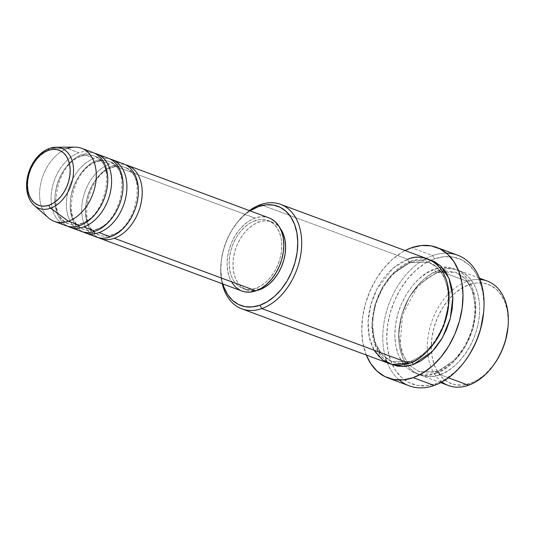 <?xml version="1.0" encoding="UTF-8"?>
<svg xmlns="http://www.w3.org/2000/svg" width="535" height="535" viewBox="0 0 535 535"><rect width="100%" height="100%" fill="white"/><g stroke="black" fill="none" stroke-linecap="round" stroke-linejoin="round"><path stroke-width="0.4" stroke-dasharray="2.67 2.01" d="M58.261 147.399A32.093 21.848 -69.6 0 0 49.862 148.349L67.497 148.476L49.862 148.349A32.093 21.848 -69.6 0 0 29.077 172.604A32.093 21.848 -69.6 0 0 32.14 203.26M112.363 234.972A36.219 24.657 -69.6 0 0 137.013 203.293A36.219 24.657 -69.6 0 0 127.658 168.759A36.219 24.657 -69.6 0 0 111.541 167.415A36.219 24.657 110.4 0 1 127.658 168.759A36.219 24.657 110.4 0 1 137.013 203.293A36.219 24.657 110.4 0 1 112.363 234.972A36.219 24.657 110.4 0 1 96.253 233.621A36.219 24.657 110.4 0 1 86.891 199.094A36.219 24.657 110.4 0 1 111.541 167.415A36.219 24.657 -69.6 0 0 86.891 199.094A36.219 24.657 -69.6 0 0 96.253 233.621A36.219 24.657 -69.6 0 0 112.363 234.972M97.056 229.288A36.219 24.657 -69.6 0 0 121.706 197.609A36.219 24.657 -69.6 0 0 112.35 163.081A36.219 24.657 -69.6 0 0 96.233 161.73A36.219 24.657 110.4 0 1 112.35 163.081A36.219 24.657 110.4 0 1 121.706 197.609A36.219 24.657 110.4 0 1 97.056 229.288A36.219 24.657 110.4 0 1 80.945 227.937A36.219 24.657 110.4 0 1 71.583 193.409A36.219 24.657 110.4 0 1 96.233 161.73A36.219 24.657 -69.6 0 0 71.583 193.409A36.219 24.657 -69.6 0 0 80.945 227.937A36.219 24.657 -69.6 0 0 97.056 229.288M81.748 223.61A36.219 24.657 -69.6 0 0 106.398 191.931A36.219 24.657 -69.6 0 0 97.042 157.397A36.219 24.657 -69.6 0 0 80.925 156.046A36.219 24.657 110.4 0 1 97.042 157.397A36.219 24.657 110.4 0 1 106.398 191.931A36.219 24.657 110.4 0 1 81.748 223.61A36.219 24.657 110.4 0 1 65.631 222.259A36.219 24.657 110.4 0 1 56.275 187.732A36.219 24.657 110.4 0 1 80.925 156.046A36.219 24.657 -69.6 0 0 56.275 187.732A36.219 24.657 -69.6 0 0 65.631 222.259A36.219 24.657 -69.6 0 0 81.748 223.61M441.943 381.983A55.727 37.931 110.4 0 1 427.987 355.675A55.727 37.931 110.4 0 1 452.242 290.318A55.727 37.931 110.4 0 1 467.229 281.323L469.168 284.633A52.938 36.039 -69.6 0 0 452.75 295.186A52.938 36.039 -69.6 0 0 431.544 352.311A52.938 36.039 -69.6 0 0 470.379 383.374L468.499 385.26L470.379 383.374L462.862 385.066L455.606 384.792L448.898 382.572L442.993 378.479L438.118 372.681L434.46 365.392L432.16 356.898L431.297 347.529L431.919 337.638L433.999 327.607L437.449 317.823L442.144 308.655L447.895 300.469L454.496 293.568L461.678 288.218L469.168 284.633L476.692 282.941L483.941 283.216L490.648 285.443L496.554 289.529L501.429 295.327L505.093 302.616L507.394 311.109L508.25 320.478L507.996 327.106M249.384 210.596A55.727 37.931 -69.6 0 0 235.32 225.021A55.727 37.931 -69.6 0 0 220.995 263.621A55.727 37.931 -69.6 0 0 222.232 283.731A55.727 37.931 110.4 0 1 249.384 210.596M222.881 283.971A52.938 36.039 110.4 0 1 221.089 262.565A52.938 36.039 110.4 0 1 234.704 225.89A52.938 36.039 110.4 0 1 250.026 210.83L244.013 215.445L237.413 222.346L231.662 230.531L226.967 239.693L223.516 249.484L221.436 259.515L220.815 269.406L221.671 278.775L222.874 283.971M399.344 380.051A69.657 47.414 110.4 0 1 386.056 313.149A69.657 47.414 110.4 0 1 432.628 255.549L434.567 258.86A66.868 45.522 -69.6 0 0 431.123 260.224M431.123 260.231A66.868 45.522 -69.6 0 0 392.349 364.696A66.868 45.522 -69.6 0 0 436.092 383.582L434.213 385.474L436.092 383.582L426.596 385.715L417.44 385.374L408.967 382.565L401.504 377.396L395.345 370.073L390.724 360.871L387.815 350.144L386.731 338.307L387.514 325.808L390.142 313.135L394.496 300.777L400.427 289.201L407.697 278.862L416.029 270.142L425.104 263.387L434.567 258.86L444.063 256.72L453.225 257.067L461.698 259.876L469.162 265.046L475.321 272.368L479.942 281.57L482.851 292.297L483.934 304.134L483.607 312.507M444.886 270.81L455.666 272.302L465.37 278.775L472.893 291.448L475.722 309.444L472.759 329.252L465.236 346.673L455.673 359.346L437.851 371.303A2.789 1.779 70.6 0 0 436.934 371.277A2.789 1.779 70.6 0 0 435.965 373.189C447.842 371.116 475.749 345.643 475.829 306.983C474.812 268.71 446.518 262.999 434.694 269.252A2.789 1.779 70.6 0 0 436.64 272.562A2.789 1.779 70.6 0 0 437.556 272.582A2.789 1.779 70.6 0 0 438.526 270.67C450.343 264.417 478.638 270.135 479.661 308.401C479.574 347.061 451.667 372.534 439.797 374.607A2.789 1.779 70.6 0 0 437.851 371.303L455.673 359.346L465.236 346.673L472.759 329.252L475.722 309.444L472.893 291.448L465.37 278.775L455.666 272.302L436.64 272.562L442.218 271.125M427.933 259.034A55.727 37.931 -69.6 0 0 407.911 259.308L260.572 204.617L407.911 259.308A2.789 1.779 70.6 0 0 409.857 262.618L428.876 262.357L436.888 267.199L443.762 276.127L448.076 289.094L448.704 304.783L448.076 289.094L443.762 276.127L436.888 267.199L428.876 262.357L409.857 262.618A2.789 1.779 70.6 0 0 410.766 262.638A2.789 1.779 70.6 0 0 411.736 260.726L429.819 259.823L427.284 259.234L419.647 258.947L411.736 260.726A2.789 1.779 -109.4 0 1 410.766 262.638A2.789 1.779 -109.4 0 1 409.857 262.618L392.028 274.575L382.465 287.248L374.941 304.662L371.979 324.471L374.808 342.467L382.331 355.14L392.035 361.62L411.061 361.359A2.789 1.779 70.6 0 0 410.144 361.339A2.789 1.779 70.6 0 0 409.181 363.245A2.789 1.779 -109.4 0 1 410.144 361.339A2.789 1.779 -109.4 0 1 411.061 361.359L422.155 355.34L434.741 342.4L422.155 355.34L411.061 361.359A2.789 1.779 -109.4 0 1 412.057 362.101A2.789 1.779 70.6 0 0 411.061 361.359L392.035 361.62L382.331 355.14L374.808 342.467L371.979 324.471L374.941 304.662L382.465 287.248L392.028 274.575L409.857 262.618A2.789 1.779 -109.4 0 1 407.911 259.308A55.727 37.931 -69.6 0 0 369.217 311.811A55.727 37.931 -69.6 0 0 389.152 363.519M83.112 231.969A39.008 26.556 110.4 0 1 71.309 195.148A39.008 26.556 110.4 0 1 98.112 159.845L109.595 164.105A39.008 26.556 -69.6 0 0 82.51 200.859A39.008 26.556 -69.6 0 0 96.467 237.052M98.42 237.654A39.008 26.556 110.4 0 1 86.617 200.826A39.008 26.556 110.4 0 1 113.42 165.522L255.021 218.079A39.008 26.556 -69.6 0 0 227.937 254.834A39.008 26.556 -69.6 0 0 241.894 291.027M259.154 289.455L255.877 288.238A36.219 24.657 110.4 0 1 242.863 288.418A36.219 24.657 110.4 0 1 229.903 254.807A36.219 24.657 110.4 0 1 255.055 220.681L258.88 222.099A36.219 24.657 -69.6 0 0 233.728 256.225A36.219 24.657 -69.6 0 0 246.688 289.836A36.219 24.657 -69.6 0 0 256.981 290.438L249.598 290.632L245.01 289.107L240.971 286.312L237.634 282.34L235.126 277.357L233.554 271.546L232.966 265.133L233.394 258.365L234.811 251.503L237.172 244.809L240.382 238.536L244.321 232.932L248.835 228.211L253.75 224.553L258.88 222.099L264.022 220.942L268.985 221.129L273.572 222.654L277.611 225.449L280.086 228.184A36.219 24.657 -69.6 0 0 271.894 221.925A36.219 24.657 -69.6 0 0 258.88 222.099L255.055 220.681A36.219 24.657 110.4 0 1 268.068 220.5A36.219 24.657 110.4 0 1 281.029 254.112A36.219 24.657 110.4 0 1 255.877 288.238L259.154 289.455M457.659 255.208A69.657 47.414 -69.6 0 0 432.628 255.549L411.576 247.738L432.628 255.549A69.657 47.414 -69.6 0 0 384.257 321.181A69.657 47.414 -69.6 0 0 409.181 385.815M366.308 355.039A69.657 47.414 110.4 0 1 405.089 250.554L401.718 252.453L392.262 259.488L383.582 268.57L376.011 279.344L369.839 291.401L365.298 304.281L362.563 317.476L361.747 330.496L362.87 342.828L366.308 355.039M487.251 281.049A55.727 37.931 -69.6 0 0 467.229 281.323L438.526 270.67A55.727 37.931 110.4 0 1 458.548 270.396A55.727 37.931 110.4 0 1 478.484 322.103A55.727 37.931 110.4 0 1 439.797 374.607L448.45 377.824L439.797 374.607A55.727 37.931 110.4 0 1 419.768 374.881A55.727 37.931 110.4 0 1 399.832 323.18A55.727 37.931 110.4 0 1 438.526 270.67L467.229 281.323A55.727 37.931 -69.6 0 0 452.242 290.318A55.727 37.931 -69.6 0 0 427.987 355.675A55.727 37.931 -69.6 0 0 448.47 385.534M54.369 221.423A39.008 26.556 110.4 0 1 40.413 185.23A39.008 26.556 110.4 0 1 67.497 148.476A39.008 26.556 -69.6 0 0 41.483 180.496A39.008 26.556 -69.6 0 0 48.598 217.972M92.996 152.549A39.008 26.556 -69.6 0 0 78.979 152.743L67.497 148.476L78.979 152.743A39.008 26.556 -69.6 0 0 51.895 189.497A39.008 26.556 -69.6 0 0 65.852 225.69M67.805 226.292A39.008 26.556 110.4 0 1 56.001 189.464A39.008 26.556 110.4 0 1 82.805 154.16L94.287 158.42A39.008 26.556 -69.6 0 0 67.203 195.175A39.008 26.556 -69.6 0 0 81.159 231.367M108.304 158.233A39.008 26.556 -69.6 0 0 94.287 158.42L82.805 154.16A39.008 26.556 110.4 0 1 94.869 153.364M74.893 147.138A39.008 26.556 -69.6 0 0 67.497 148.476M494.226 364.188L485.058 374.44L477.875 379.79L470.379 383.374A52.938 36.039 -69.6 0 0 494.367 363.994M466.212 359.346L462.969 363.579L454.636 372.3L445.561 379.054L436.092 383.582A66.868 45.522 -69.6 0 0 466.393 359.099M435.965 373.189L443.856 369.411L451.42 363.787L458.361 356.524L464.42 347.904L469.362 338.254L472.993 327.955L475.18 317.395L475.829 306.983L474.933 297.119L472.505 288.178L468.653 280.507L463.524 274.408L457.305 270.101L450.243 267.761L442.612 267.473L434.694 269.252L426.81 273.024L419.246 278.655L412.304 285.917L406.246 294.538L401.303 304.188L397.672 314.486L395.485 325.046L394.83 335.458L395.733 345.322L398.16 354.264L402.012 361.928L407.142 368.033L413.361 372.34L420.423 374.681L428.053 374.968L435.965 373.189A2.789 1.779 -109.4 0 1 436.934 371.277A2.789 1.779 -109.4 0 1 437.851 371.303L418.825 371.558L409.121 365.084L401.598 352.411L398.769 334.415L401.731 314.607L409.255 297.186L418.818 284.52L436.64 272.562A2.789 1.779 -109.4 0 1 434.694 269.252C422.824 271.325 394.917 296.798 394.83 335.458C395.853 373.731 424.148 379.442 435.965 373.189M391.092 364.154L384.183 359.513L379.047 353.408L375.195 345.737L372.775 336.803L371.872 326.932L372.527 316.519L374.707 305.96L378.345 295.661L383.281 286.018L389.34 277.397L396.288 270.135L403.845 264.504L411.736 260.726L393.432 272.843L383.541 285.583L375.537 303.185L371.912 323.508L374.112 342.507L381.301 356.47L391.092 364.154M241.78 290.986L240.081 290.244M232.136 282.955L229.441 277.585L227.743 271.332L227.114 264.424L227.576 257.134L229.1 249.745L231.648 242.536L235.106 235.781L239.346 229.749L244.207 224.667L249.497 220.721L255.021 218.079L260.558 216.835L265.902 217.036L270.844 218.675M255.055 220.681L249.925 223.135L245.01 226.793L240.496 231.515L236.557 237.119L233.347 243.385L230.986 250.079L229.562 256.947L229.14 263.715L229.729 270.128L231.301 275.933L233.808 280.922L237.139 284.887L241.185 287.69L245.772 289.208L250.734 289.395L255.877 288.238L261.006 285.784L265.922 282.126L270.436 277.404L274.368 271.8L277.585 265.534L279.945 258.84L281.363 251.972L281.791 245.204L281.203 238.791L279.631 232.979L277.123 227.997L273.786 224.031L269.747 221.229L265.159 219.711L260.197 219.524L255.055 220.681M269.038 217.892A39.008 26.556 -69.6 0 0 255.021 218.079L113.42 165.522A39.008 26.556 110.4 0 1 125.484 164.733M123.612 163.911A39.008 26.556 -69.6 0 0 109.595 164.105L98.112 159.845A39.008 26.556 110.4 0 1 110.177 159.049M407.911 259.308L393.098 268.149L376.994 289.007L370.962 304.261L368.133 321.107L369.297 337.19L374.152 350.244M439.797 374.607C427.973 380.86 399.678 375.149 398.662 336.876C398.742 298.216 426.649 272.75 438.526 270.67A2.789 1.779 -109.4 0 1 437.556 272.582A2.789 1.779 -109.4 0 1 436.64 272.562L418.818 284.52L409.255 297.186L401.731 314.607L398.769 334.415L401.598 352.411L409.121 365.084L418.825 371.558L437.851 371.303A2.789 1.779 -109.4 0 1 439.797 374.607M483.633 312.253A66.868 45.522 -69.6 0 0 434.567 258.86L432.628 255.549A69.657 47.414 110.4 0 1 446.444 253.155M508.023 326.798A52.938 36.039 -69.6 0 0 469.168 284.633L467.229 281.323A55.727 37.931 110.4 0 1 479.989 279.484M78.979 152.743A39.008 26.556 -69.6 0 0 51.072 199.087A39.008 26.556 -69.6 0 0 79.869 225.496M83.694 226.92A39.008 26.556 110.4 0 1 54.898 200.505A39.008 26.556 110.4 0 1 82.805 154.16M94.287 158.42A39.008 26.556 -69.6 0 0 66.38 204.765A39.008 26.556 -69.6 0 0 95.176 231.18M99.002 232.598A39.008 26.556 110.4 0 1 70.212 206.189A39.008 26.556 110.4 0 1 98.112 159.845M109.595 164.105A39.008 26.556 -69.6 0 0 81.688 210.449A39.008 26.556 -69.6 0 0 110.484 236.858M114.309 238.282A39.008 26.556 110.4 0 1 85.52 211.867A39.008 26.556 110.4 0 1 113.42 165.522M112.43 167.442C116.844 165.937 120.883 165.87 124.555 167.234C147.005 172.437 137.515 228.131 111.474 234.945C107.067 236.45 103.021 236.517 99.349 235.153C76.9 229.95 86.389 174.249 112.43 167.442M97.123 161.757C101.536 160.253 105.576 160.186 109.247 161.55C131.697 166.753 122.207 222.453 96.166 229.261C91.759 230.766 87.713 230.832 84.042 229.468C61.592 224.265 71.081 168.572 97.123 161.757M81.815 156.08C86.229 154.575 90.268 154.501 93.939 155.872C116.389 161.068 106.9 216.769 80.859 223.576C76.451 225.081 72.406 225.155 68.734 223.784C46.284 218.588 55.774 162.887 81.815 156.08M235.32 225.021L234.704 225.89M220.995 263.621L221.089 262.565M444.98 270.937L455.666 272.302C469.416 278.307 475.755 292.404 474.685 314.6C472.873 339.478 455.332 365.405 436.955 371.27C430.421 373.51 424.375 373.611 418.825 371.558L409.837 365.619L403.624 356.283L400.133 343.958L402.601 314.781L416.698 288.004L426.709 278.441L437.536 272.589L442.331 271.298M428.876 262.357C442.906 267.032 451.319 287.636 447.146 310.367C443.502 333.526 427.044 355.842 410.164 361.326C403.631 363.573 397.585 363.666 392.035 361.62C378.285 355.614 371.945 341.511 373.015 319.321C374.828 294.444 392.369 268.51 410.746 262.645C417.28 260.405 423.325 260.311 428.876 262.357M246.688 289.836L242.863 288.418M440.7 382.652L419.768 374.881M479.48 278.167L458.548 270.396M271.894 221.925L268.068 220.5"/><path stroke-width="0.8" d="M67.497 148.476A39.008 26.556 110.4 0 1 81.514 148.289A39.008 26.556 110.4 0 1 95.471 184.481A39.008 26.556 110.4 0 1 68.386 221.236A39.008 26.556 110.4 0 1 54.369 221.423L65.852 225.69A39.008 26.556 -69.6 0 0 79.869 225.496L68.386 221.236A39.008 26.556 -69.6 0 1 48.598 217.972L34.314 205.527C28.408 199.956 25.887 192.011 26.75 181.713C27.405 175.299 29.358 169.254 32.622 163.57C37.096 155.999 42.713 150.944 49.461 148.416A2.789 1.779 70.6 0 0 48.471 150.335A29.405 20.016 110.4 0 1 70.179 170.244A29.405 20.016 110.4 0 1 49.146 205.179A29.405 20.016 110.4 0 1 27.439 185.264A29.405 20.016 110.4 0 1 48.471 150.335A2.789 1.779 -109.4 0 1 49.447 148.422A2.789 1.779 -109.4 0 1 49.862 148.349A32.093 21.848 110.4 0 1 55.941 147.245A32.093 21.848 110.4 0 1 73.402 174.082A32.093 21.848 110.4 0 1 50.591 208.215A2.789 1.779 -109.4 0 1 49.146 205.179L44.967 206.115L40.941 205.962L37.216 204.731L33.932 202.457L31.224 199.234L29.191 195.188L27.914 190.473L27.439 185.264L27.787 179.773L28.937 174.203L30.856 168.766L33.458 163.677L36.654 159.129L40.319 155.297L44.311 152.328L48.471 150.335L52.651 149.392L56.677 149.546L60.401 150.783L63.685 153.05L66.394 156.273L68.426 160.319L69.704 165.034L70.179 170.244L69.831 175.734L68.681 181.311L66.761 186.742L64.153 191.831L60.957 196.378L57.299 200.217L53.306 203.186L49.146 205.179A2.789 1.779 70.6 0 0 50.591 208.215A32.093 21.848 110.4 0 1 34.314 205.527A32.093 21.848 110.4 0 1 28.455 174.691A32.093 21.848 110.4 0 1 49.862 148.349M32.14 203.26A32.093 21.848 -69.6 0 0 50.591 208.215L68.386 221.236L50.591 208.215A32.093 21.848 -69.6 0 0 73.228 175.687A32.093 21.848 -69.6 0 0 58.261 147.399M100.292 238.47L241.894 291.027A39.008 26.556 -69.6 0 0 255.911 290.839A39.008 26.556 -69.6 0 0 282.995 254.085A39.008 26.556 -69.6 0 0 269.038 217.892L127.444 165.335A39.008 26.556 110.4 0 0 125.484 164.733A39.008 26.556 110.4 0 1 141.635 200.077A39.008 26.556 110.4 0 1 114.309 238.282A39.008 26.556 110.4 0 1 100.292 238.47A39.008 26.556 110.4 0 1 98.42 237.654M110.484 236.858L99.002 232.598L110.484 236.858A39.008 26.556 -69.6 0 0 137.569 200.103A39.008 26.556 -69.6 0 0 123.612 163.911L112.129 159.651A39.008 26.556 110.4 0 0 110.177 159.049A39.008 26.556 110.4 0 1 126.327 194.392A39.008 26.556 110.4 0 1 99.002 232.598A39.008 26.556 110.4 0 1 84.985 232.792L96.467 237.052A39.008 26.556 -69.6 0 0 110.484 236.858A39.008 26.556 -69.6 0 0 137.388 201.08A39.008 26.556 -69.6 0 0 124.876 164.439M95.176 231.18L83.694 226.92L95.176 231.18A39.008 26.556 -69.6 0 0 122.261 194.426A39.008 26.556 -69.6 0 0 108.304 158.233L96.822 153.966A39.008 26.556 110.4 0 0 94.869 153.364A39.008 26.556 110.4 0 1 111.019 188.715A39.008 26.556 110.4 0 1 83.694 226.92A39.008 26.556 110.4 0 1 69.677 227.107L81.159 231.367A39.008 26.556 -69.6 0 0 95.176 231.18A39.008 26.556 -69.6 0 0 122.08 195.395A39.008 26.556 -69.6 0 0 109.568 158.755M49.461 148.416L55.941 147.245L74.893 147.138A39.008 26.556 -69.6 0 1 96.106 179.753A39.008 26.556 -69.6 0 1 68.386 221.236L79.869 225.496A39.008 26.556 -69.6 0 0 106.773 189.711A39.008 26.556 -69.6 0 0 94.26 153.07M440.7 382.652L448.47 385.534A55.727 37.931 -69.6 0 0 468.499 385.26A55.727 37.931 110.4 0 1 441.943 381.983M241.813 308.829L389.152 363.519A55.727 37.931 -69.6 0 0 409.181 363.245L261.842 308.561A55.727 37.931 110.4 0 1 241.813 308.829A55.727 37.931 110.4 0 1 222.232 283.731A55.727 37.931 -69.6 0 0 261.842 308.561L259.896 305.251A52.938 36.039 110.4 0 1 222.881 283.971M222.874 283.971L223.978 287.268L227.636 294.551L232.511 300.356L238.416 304.442L245.124 306.669L252.38 306.943L259.896 305.251L267.386 301.66L274.575 296.316L281.169 289.415L286.927 281.229L291.615 272.061L295.066 262.277L297.146 252.246L297.768 242.355L296.912 232.986L294.604 224.493L290.946 217.203L286.071 211.405L280.166 207.312L273.459 205.092L266.209 204.818L258.686 206.51L250.026 210.83A52.938 36.039 110.4 0 1 258.686 206.51L260.572 204.617A55.727 37.931 -69.6 0 0 249.384 210.596A55.727 37.931 110.4 0 1 260.572 204.617A55.727 37.931 110.4 0 1 280.594 204.35A55.727 37.931 110.4 0 1 300.53 256.051A55.727 37.931 110.4 0 1 261.842 308.561L409.181 363.245C421.052 361.172 448.959 335.699 449.046 297.039C448.022 258.766 419.728 253.055 407.911 259.308M388.129 377.998A69.657 47.414 110.4 0 1 366.308 355.039L370.715 363.586L377.135 371.216L384.906 376.6L393.733 379.522L403.27 379.883L413.167 377.656L423.024 372.942L432.474 365.907L441.154 356.825L448.731 346.051L454.904 333.994L459.445 321.114L462.18 307.919L462.996 294.899L461.865 282.567L458.836 271.399L454.021 261.809L447.608 254.178L439.837 248.795L431.009 245.873L421.466 245.511L411.576 247.738L405.089 250.554A69.657 47.414 110.4 0 1 411.576 247.738A69.657 47.414 110.4 0 1 436.607 247.397A69.657 47.414 110.4 0 1 461.531 312.025A69.657 47.414 110.4 0 1 413.167 377.656L434.213 385.474L413.167 377.656A69.657 47.414 110.4 0 1 388.129 377.998L409.181 385.815A69.657 47.414 -69.6 0 0 434.213 385.474A69.657 47.414 110.4 0 1 399.344 380.051M442.218 271.125L444.886 270.81M448.704 304.783L443.856 325.534L434.741 342.4L443.856 325.534L448.704 304.783M429.819 259.823L440.405 265.741L449.032 278.367L452.844 297.179L450.276 318.519L442.485 337.618L432.247 351.582L413.007 364.669A2.789 1.779 70.6 0 0 412.057 362.101A2.789 1.779 -109.4 0 1 413.007 364.669L405.089 366.448L397.458 366.161L391.092 364.154L402.822 366.575L413.007 364.669L420.891 360.891L428.455 355.26L435.396 347.997L441.455 339.377L446.397 329.734L450.029 319.435L452.215 308.876L452.871 298.463L451.968 288.592L449.547 279.658L445.695 271.987L440.559 265.882L434.34 261.575L429.819 259.816M84.985 232.792A39.008 26.556 110.4 0 1 83.112 231.969M270.844 218.675L275.197 221.691L278.788 225.964L281.484 231.327L283.182 237.587L283.817 244.495L283.356 251.784L281.825 259.174L279.283 266.383L275.826 273.138L271.586 279.17L266.724 284.252L261.434 288.191L255.911 290.839L114.309 238.282L255.911 290.839L250.367 292.083L245.023 291.883L241.78 290.986M259.702 289.662L259.154 289.455L259.702 289.662L256.974 290.438A36.219 24.657 -69.6 0 0 259.702 289.662A36.219 24.657 -69.6 0 0 283.028 262.692A36.219 24.657 -69.6 0 0 280.086 228.184L283.456 234.404L285.028 240.215L285.616 246.628L285.188 253.396L283.771 260.257L281.41 266.952L278.2 273.224L274.261 278.822L269.747 283.55L264.832 287.208L259.702 289.662M479.989 279.484A55.727 37.931 110.4 0 1 508.069 326.263A55.727 37.931 110.4 0 1 493.745 364.857A55.727 37.931 110.4 0 1 468.499 385.26L448.45 377.824L468.499 385.26A55.727 37.931 -69.6 0 0 507.187 332.757A55.727 37.931 -69.6 0 0 487.251 281.049L479.48 278.167M69.677 227.107A39.008 26.556 110.4 0 1 67.805 226.292M96.822 153.966A39.008 26.556 110.4 0 1 110.778 190.166A39.008 26.556 110.4 0 1 83.694 226.92M79.869 225.496A39.008 26.556 -69.6 0 0 106.953 188.741A39.008 26.556 -69.6 0 0 92.996 152.549L81.514 148.289M507.996 327.106L505.555 340.4L502.104 350.184L497.41 359.353L494.226 364.188M483.607 312.507L480.524 329.299L476.163 341.664L470.238 353.234L466.212 359.346M446.444 253.155A69.657 47.414 110.4 0 1 483.68 311.718A69.657 47.414 110.4 0 1 465.771 359.968A69.657 47.414 110.4 0 1 434.213 385.474A69.657 47.414 -69.6 0 0 482.577 319.836A69.657 47.414 -69.6 0 0 457.659 255.208L436.607 247.397M374.152 350.244L382.565 359.928L392.088 364.415L409.181 363.245A55.727 37.931 -69.6 0 0 447.869 310.741A55.727 37.931 -69.6 0 0 427.933 259.034L280.594 204.35M240.081 290.244L235.734 287.228L232.136 282.955M127.444 165.335A39.008 26.556 110.4 0 1 141.394 201.528A39.008 26.556 110.4 0 1 114.309 238.282M112.129 159.651A39.008 26.556 110.4 0 1 126.086 195.843A39.008 26.556 110.4 0 1 99.002 232.598M465.771 359.968L466.393 359.099A66.868 45.522 -69.6 0 0 483.586 312.781A66.868 45.522 -69.6 0 0 483.633 312.253M261.842 308.561A55.727 37.931 -69.6 0 0 301.707 242.355A55.727 37.931 -69.6 0 0 260.572 204.617L258.686 206.51A52.938 36.039 110.4 0 1 297.768 242.355A52.938 36.039 110.4 0 1 259.896 305.251L261.842 308.561M493.745 364.857L494.367 363.994A52.938 36.039 -69.6 0 0 507.976 327.32A52.938 36.039 -69.6 0 0 508.023 326.798M442.331 271.298L444.98 270.937M483.68 311.718L483.586 312.781M508.069 326.263L507.976 327.32"/></g></svg>
